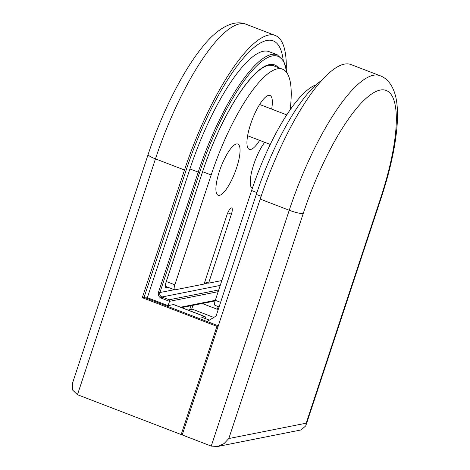 <?xml version="1.0" encoding="UTF-8"?>
<svg xmlns="http://www.w3.org/2000/svg" width="470" height="470" viewBox="0 0 470 470"><rect width="100%" height="100%" fill="white"/><g stroke="black" fill="none" stroke-linecap="round" stroke-linejoin="round"><path stroke-width="0.7" d="M189.645 309.759L190.979 305.729M205.337 318.589A5.775 1.58 111 0 0 204.908 316.539L173.794 304.595A5.775 1.58 111 0 0 173.512 304.578L204.626 316.522L201.554 317.132L209.356 320.129M186.308 169.664L144.09 297.322L186.308 169.664A129.368 35.444 111 0 1 273.188 40.867A129.368 35.444 111 0 0 186.308 169.664M283.181 60.037A129.368 35.444 111 0 0 273.188 40.867A129.368 35.444 111 0 1 283.181 60.037M218.168 291.676L169.523 301.323L168.09 305.653L173.512 304.578M189.927 168.947L198.222 172.132A117.817 32.277 111 0 1 277.341 54.831L269.046 51.647A117.817 32.277 111 0 0 189.927 168.947L147.351 297.686L168.09 305.653M147.351 297.686L145.829 297.992M286.876 72.803A116.66 31.96 111 0 0 251.861 71.029A116.66 31.96 111 0 0 199.621 172.461L198.222 172.132L158.508 292.217A4.618 4.377 78.8 0 0 161.228 298.139L169.523 301.323L169.206 299.772L218.738 289.943M286.306 68.42A135.143 37.024 111 0 0 275.255 35.473A135.143 37.024 111 0 0 184.504 170.022L142.287 297.68L216.946 326.356L181.173 434.538L77.468 394.712L72.744 390.165L72.703 382.556L148.115 154.53A11.55 1.892 -161.7 0 0 155.464 158.872L77.468 394.712M182.419 434.292L181.173 434.538M216.946 326.356L218.197 326.11M142.287 297.68L144.09 297.322L218.297 325.822M191.619 309.366L192.953 305.336M202.206 303.502L217.346 309.319L218.245 306.605M213.785 317.438L192.377 309.219L188.059 310.071M261.138 196.296L256.297 194.439L215.865 316.686L215.348 316.486L207.082 321.515M256.297 194.439A117.817 32.277 -69 0 1 321.979 80.188M215.348 316.486L215.971 316.363M290.113 109.892A106.267 29.111 111 0 0 282.535 69.202A106.267 29.111 111 0 0 211.171 174.999L174.858 284.808A5.775 1.58 111 0 0 174.593 289.843A5.775 1.58 111 0 0 174.875 289.861L204.074 284.068L226.881 215.096A7.22 1.98 -69 0 1 231.728 207.91A7.22 1.98 -69 0 1 231.399 214.203L208.592 283.169L221.846 280.537M271.66 109.099A28.876 7.914 111 0 0 269.997 95.469A28.876 7.914 111 0 0 268.587 95.375A28.876 7.914 111 0 0 251.397 121.9A28.876 7.914 111 0 0 249.288 149.378A28.876 7.914 111 0 0 259.651 140.365M236.475 143.949A27.43 7.514 111 0 0 220.148 169.147A27.43 7.514 111 0 0 218.145 195.256A27.43 7.514 111 0 0 234.994 172.337A27.43 7.514 111 0 0 237.814 144.037A27.43 7.514 111 0 0 236.475 143.949M264.704 142.304A27.43 7.514 111 0 0 252.261 169.464A27.43 7.514 111 0 0 252.337 188.37M204.844 281.73L208.592 283.169M315.963 84.9A106.267 29.111 111 0 0 251.614 190.532L215.301 300.342A5.775 1.58 111 0 0 215.037 305.371L219.091 306.928M211.242 446.089L289.244 210.249L260.204 199.098L182.207 434.938L211.242 446.089L217.581 446.5L224.12 443.557L228.808 438.539L303.226 213.515A123.592 33.858 -69 0 1 380.201 90.081A123.592 33.858 -69 0 1 380.606 198.164L306.187 423.188L228.808 438.539M260.204 199.098A135.143 37.024 -69 0 1 350.961 64.549L379.995 75.699C388.05 78.502 394.189 87.173 396.398 100.169C397.497 106.743 397.796 114.251 397.297 122.682C395.922 144.296 390.558 169.341 381.199 197.805A11.55 1.892 -161.7 0 1 380.606 198.164M217.581 446.5L301.164 429.915L305.788 425.832L306.187 423.188M180.609 307.21L215.301 300.33L220.6 302.374M161.228 298.139A1.157 0.317 -69 0 1 161.944 296.987L220.236 285.419M158.508 292.217L159.906 292.546A3.466 3.284 78.8 0 0 161.944 296.987L169.206 299.772M199.621 172.461L159.906 292.546L174.235 289.702M204.174 283.762L208.104 282.981M278.258 67.557A107.419 29.428 111 0 0 202.511 171.885L166.198 281.695A6.933 1.898 111 0 0 166.221 287.752L168.16 287.37M166.221 287.752A1.157 1.093 -101.2 0 0 165.904 286.506M247.508 136.417A27.724 7.596 111 0 0 247.878 135.848M259.887 104.575A27.724 7.596 111 0 0 259.992 103.905M275.255 35.473L246.221 24.323A135.143 37.024 111 0 0 155.464 158.872L184.504 170.022M227.762 212.804L231.399 214.203M166.304 281.524L174.858 284.808M202.617 171.714L211.171 174.999M251.614 190.532L256.92 192.571M303.226 213.515A11.55 1.892 18.3 0 1 289.244 210.249A135.143 37.024 -69 0 1 379.995 75.699M181.596 307.591L215.113 300.941M277.341 54.831L283.78 61.1L287.1 73.132M165.258 286.254L165.522 286.459C165.734 285.901 164.717 287.452 166.257 281.659L202.576 171.85C213.762 137.739 231.093 103.001 246.638 83.454C254.458 73.626 261.214 67.739 266.913 65.794L273.199 65.618M247.479 136.588L247.943 135.871M259.951 104.599L260.086 103.758M246.221 24.323C234.277 19.117 217.399 27.66 201.918 47.646C182.501 71.622 161.698 113.235 148.115 154.53M247.62 135.748L270.274 144.449M259.628 104.475L286.753 114.892M165.317 286.277L174.593 289.843M270.221 64.472L282.535 69.202M305.788 425.832L381.199 197.805"/></g></svg>
